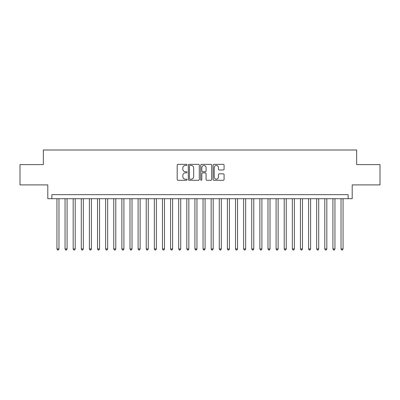 <?xml version="1.0" encoding="UTF-8"?>
<svg xmlns="http://www.w3.org/2000/svg" width="400" height="400" viewBox="0 0 400 400"><rect width="100%" height="100%" fill="white"/><g stroke="black" fill="none" stroke-linecap="round" stroke-linejoin="round"><path stroke-width="0.6" d="M187.015 164.91A0.56 0.56 0 0 0 186.455 164.355L177.99 164.355A0.795 0.795 0 0 0 177.195 165.15L177.195 179.49A0.795 0.795 0 0 0 177.99 180.29L186.455 180.29A0.56 0.56 0 0 0 187.015 179.73A0.56 0.56 0 0 0 186.455 179.17L185.36 179.17A2.55 2.55 0 0 1 182.81 176.625L182.81 175.43A2.55 2.55 0 0 1 185.36 172.88L186.455 172.88A0.56 0.56 0 0 0 187.015 172.32A0.56 0.56 0 0 0 186.455 171.76L185.36 171.76A2.55 2.55 0 0 1 182.81 169.215L182.81 168.02A2.55 2.55 0 0 1 185.36 165.47L186.455 165.47A0.56 0.56 0 0 0 187.015 164.91M223.285 169.97A0.795 0.795 0 0 0 224.08 169.175L224.08 165.15A0.795 0.795 0 0 0 223.285 164.355L213.885 164.355A0.795 0.795 0 0 0 213.085 165.15L213.085 179.49A0.795 0.795 0 0 0 213.885 180.29L223.285 180.29A0.795 0.795 0 0 0 224.08 179.49L224.08 174.63A0.795 0.795 0 0 0 223.285 173.835L219.26 173.835A0.795 0.795 0 0 0 218.465 174.63L218.465 177.04A2.13 2.13 0 0 1 216.335 179.17A2.13 2.13 0 0 1 214.2 177.04L214.2 167.6A2.13 2.13 0 0 1 216.335 165.47A2.13 2.13 0 0 1 218.465 167.6L218.465 169.175A0.795 0.795 0 0 0 219.26 169.97L223.285 169.97M348.14 198.7L352.2 198.7L352.2 184.9L380 184.9L380 164.61L356.665 164.61L356.665 150L43.335 150L43.335 164.61L20 164.61L20 184.9L47.8 184.9L47.8 198.7L348.14 198.7L348.14 194.645L51.86 194.645L51.86 198.7M199.305 165.15A0.795 0.795 0 0 0 198.505 164.355L189.105 164.355A0.795 0.795 0 0 0 188.31 165.15L188.31 179.49A0.795 0.795 0 0 0 189.105 180.29L198.505 180.29A0.795 0.795 0 0 0 199.305 179.49L199.305 165.15M201.495 164.355L210.895 164.355A0.795 0.795 0 0 1 211.69 165.15L211.69 179.49A0.795 0.795 0 0 1 210.895 180.29L206.87 180.29A0.795 0.795 0 0 1 206.075 179.49L206.075 173.675A0.795 0.795 0 0 0 205.28 172.88L202.61 172.88A0.795 0.795 0 0 0 201.815 173.675L201.815 179.73A0.56 0.56 0 0 1 201.255 180.29A0.56 0.56 0 0 1 200.695 179.73L200.695 165.15A0.795 0.795 0 0 1 201.495 164.355M189.98 165.47A0.56 0.56 0 0 0 189.425 166.025L189.425 178.615A0.56 0.56 0 0 0 189.98 179.17L191.135 179.17A2.55 2.55 0 0 0 193.685 176.625L193.685 168.02A2.55 2.55 0 0 0 191.135 165.47L189.98 165.47M206.075 167.64A2.13 2.13 0 0 0 203.945 165.51A2.13 2.13 0 0 0 201.815 167.64L201.815 170.965A0.795 0.795 0 0 0 202.61 171.76L205.28 171.76A0.795 0.795 0 0 0 206.075 170.965L206.075 167.64M56.935 198.7L56.935 248.945L58.965 248.945L58.965 198.7M58.965 248.945L58.355 250L57.54 250L56.935 248.945M65.05 198.7L65.05 248.945L67.08 248.945L67.08 198.7M67.08 248.945L66.47 250L65.66 250L65.05 248.945M73.17 198.7L73.17 248.945L75.195 248.945L75.195 198.7M75.195 248.945L74.59 250L73.775 250L73.17 248.945M81.285 198.7L81.285 248.945L83.315 248.945L83.315 198.7M83.315 248.945L82.705 250L81.895 250L81.285 248.945M89.4 198.7L89.4 248.945L91.43 248.945L91.43 198.7M91.43 248.945L90.825 250L90.01 250L89.4 248.945M97.52 198.7L97.52 248.945L99.55 248.945L99.55 198.7M99.55 248.945L98.94 250L98.13 250L97.52 248.945M105.635 198.7L105.635 248.945L107.665 248.945L107.665 198.7M107.665 248.945L107.055 250L106.245 250L105.635 248.945M113.755 198.7L113.755 248.945L115.785 248.945L115.785 198.7M115.785 248.945L115.175 250L114.365 250L113.755 248.945M121.87 198.7L121.87 248.945L123.9 248.945L123.9 198.7M123.9 248.945L123.29 250L122.48 250L121.87 248.945M129.99 198.7L129.99 248.945L132.02 248.945L132.02 198.7M132.02 248.945L131.41 250L130.6 250L129.99 248.945M138.105 198.7L138.105 248.945L140.135 248.945L140.135 198.7M140.135 248.945L139.525 250L138.715 250L138.105 248.945M146.225 198.7L146.225 248.945L148.255 248.945L148.255 198.7M148.255 248.945L147.645 250L146.83 250L146.225 248.945M154.34 198.7L154.34 248.945L156.37 248.945L156.37 198.7M156.37 248.945L155.76 250L154.95 250L154.34 248.945M162.46 198.7L162.46 248.945L164.485 248.945L164.485 198.7M164.485 248.945L163.88 250L163.065 250L162.46 248.945M170.575 198.7L170.575 248.945L172.605 248.945L172.605 198.7M172.605 248.945L171.995 250L171.185 250L170.575 248.945M178.69 198.7L178.69 248.945L180.72 248.945L180.72 198.7M180.72 248.945L180.115 250L179.3 250L178.69 248.945M186.81 198.7L186.81 248.945L188.84 248.945L188.84 198.7M188.84 248.945L188.23 250L187.42 250L186.81 248.945M194.925 198.7L194.925 248.945L196.955 248.945L196.955 198.7M196.955 248.945L196.345 250L195.535 250L194.925 248.945M203.045 198.7L203.045 248.945L205.075 248.945L205.075 198.7M205.075 248.945L204.465 250L203.655 250L203.045 248.945M211.16 198.7L211.16 248.945L213.19 248.945L213.19 198.7M213.19 248.945L212.58 250L211.77 250L211.16 248.945M219.28 198.7L219.28 248.945L221.31 248.945L221.31 198.7M221.31 248.945L220.7 250L219.885 250L219.28 248.945M227.395 198.7L227.395 248.945L229.425 248.945L229.425 198.7M229.425 248.945L228.815 250L228.005 250L227.395 248.945M235.515 198.7L235.515 248.945L237.54 248.945L237.54 198.7M237.54 248.945L236.935 250L236.12 250L235.515 248.945M243.63 198.7L243.63 248.945L245.66 248.945L245.66 198.7M245.66 248.945L245.05 250L244.24 250L243.63 248.945M251.745 198.7L251.745 248.945L253.775 248.945L253.775 198.7M253.775 248.945L253.17 250L252.355 250L251.745 248.945M259.865 198.7L259.865 248.945L261.895 248.945L261.895 198.7M261.895 248.945L261.285 250L260.475 250L259.865 248.945M267.98 198.7L267.98 248.945L270.01 248.945L270.01 198.7M270.01 248.945L269.4 250L268.59 250L267.98 248.945M276.1 198.7L276.1 248.945L278.13 248.945L278.13 198.7M278.13 248.945L277.52 250L276.71 250L276.1 248.945M284.215 198.7L284.215 248.945L286.245 248.945L286.245 198.7M286.245 248.945L285.635 250L284.825 250L284.215 248.945M292.335 198.7L292.335 248.945L294.365 248.945L294.365 198.7M294.365 248.945L293.755 250L292.945 250L292.335 248.945M300.45 198.7L300.45 248.945L302.48 248.945L302.48 198.7M302.48 248.945L301.87 250L301.06 250L300.45 248.945M308.57 198.7L308.57 248.945L310.6 248.945L310.6 198.7M310.6 248.945L309.99 250L309.175 250L308.57 248.945M316.685 198.7L316.685 248.945L318.715 248.945L318.715 198.7M318.715 248.945L318.105 250L317.295 250L316.685 248.945M324.805 198.7L324.805 248.945L326.83 248.945L326.83 198.7M326.83 248.945L326.225 250L325.41 250L324.805 248.945M332.92 198.7L332.92 248.945L334.95 248.945L334.95 198.7M334.95 248.945L334.34 250L333.53 250L332.92 248.945M341.035 198.7L341.035 248.945L343.065 248.945L343.065 198.7M343.065 248.945L342.46 250L341.645 250L341.035 248.945"/></g></svg>
